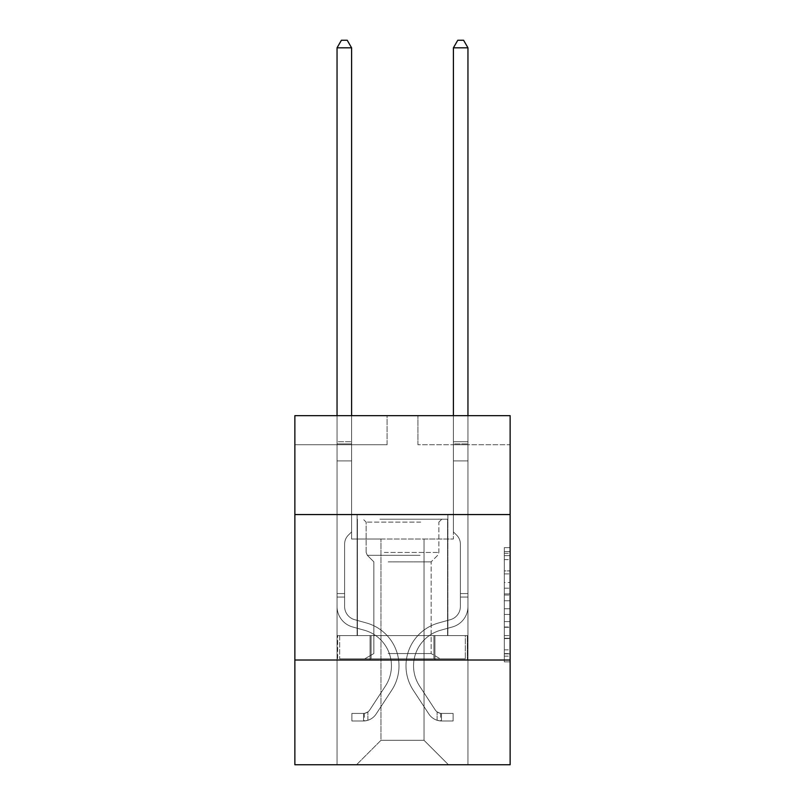 <?xml version="1.0" encoding="UTF-8"?>
<svg xmlns="http://www.w3.org/2000/svg" width="805" height="805" viewBox="0 0 805 805"><rect width="100%" height="100%" fill="white"/><g stroke="black" fill="none" stroke-linecap="round" stroke-linejoin="round"><path stroke-width="0.6" stroke-dasharray="4.03 3.02" d="M504.322 582.468L504.322 600.751L510.139 600.751L510.139 656.145L510.139 553.347L510.139 600.751L504.322 600.751L504.322 551.636L504.322 661.861L504.322 547.631L504.322 653.861L510.139 653.861L504.322 653.861L510.139 653.861L504.322 653.861L504.322 635.588L504.322 661.861L510.139 661.861L510.139 547.631L510.139 653.58L510.139 608.741L504.322 608.741L510.139 608.741L510.139 635.588L510.139 555.631L504.322 555.631L510.139 555.631L510.139 661.861L510.139 553.347L510.139 661.861L504.322 661.861L504.322 547.631L510.139 547.631L510.139 553.347L510.139 547.631L510.139 553.347L510.139 547.631L510.139 551.636L510.139 547.631L504.322 547.631L504.322 555.631L510.139 555.631L504.322 555.631L504.322 582.468L510.139 582.468M447.882 514.566L447.882 635.588L357.118 635.588L447.882 635.588L357.118 635.588L447.882 635.588L447.882 514.566L357.118 514.566L357.118 635.588L357.118 514.566L447.882 514.566M510.139 514.566L294.861 514.566L294.861 415.652L510.139 415.652L417.916 415.652L510.139 415.652L510.139 514.566L294.861 514.566L510.139 514.566L510.139 764.75L294.861 764.75L294.861 660.019L510.139 660.019L294.861 660.019L294.861 514.566M510.139 593.899L510.139 588.183L510.139 593.899L504.322 593.899L504.322 570.906L504.322 638.586L504.322 621.591L510.139 621.591L504.322 621.591L504.322 661.861L510.139 661.861L504.322 661.861L510.139 661.861L504.322 661.861L504.322 547.631L510.139 547.631L504.322 547.631L510.139 547.631L504.322 547.631L504.322 593.899L510.139 593.899M510.139 444.742L510.139 415.652L510.139 444.742L417.916 444.742L510.139 444.742M424.024 538.998L424.024 740.308L448.466 764.75L467.957 764.75L467.957 444.742L453.406 444.742L467.957 444.742L453.406 444.742L467.957 444.742L453.406 444.742L467.957 444.742L453.406 444.742L467.957 444.742L453.406 444.742L467.957 444.742L453.406 444.742L467.957 444.742L453.406 444.742L467.957 444.742L453.406 444.742L467.957 444.742L453.406 444.742L467.957 444.742L467.957 764.75L467.957 444.742L467.957 764.75L467.957 444.742L467.957 764.75L467.957 444.742L467.957 764.75L467.957 444.742L467.957 764.75L467.957 444.742L467.957 764.75L467.957 444.742L467.957 764.75L467.957 444.742L467.957 764.75L467.957 444.742L467.957 764.75L356.535 764.75L448.466 764.75L424.024 740.308L448.466 764.75L424.024 740.308L448.466 764.75L424.024 740.308L448.466 764.75L424.024 740.308L448.466 764.75L424.024 740.308L448.466 764.75L424.024 740.308L448.466 764.75L424.024 740.308L448.466 764.75L424.024 740.308L448.466 764.75L424.024 740.308L380.976 740.308L380.976 538.998L380.976 740.308L380.976 538.998L380.976 740.308L356.535 764.75L380.976 740.308L356.535 764.75L380.976 740.308L380.976 538.998L424.024 538.998L424.024 740.308L448.466 764.75L424.024 740.308L424.024 538.998L424.024 740.308L424.024 538.998L424.024 740.308L424.024 538.998L424.024 740.308L424.024 538.998L424.024 740.308L424.024 538.998L424.024 740.308L424.024 538.998L424.024 740.308L424.024 538.998L424.024 740.308L424.024 538.998L424.024 740.308L424.024 538.998L351.594 538.998L351.594 444.742L337.043 444.742L337.043 764.75L356.535 764.75L337.043 764.75L356.535 764.75L337.043 764.75L356.535 764.75L337.043 764.75L356.535 764.75L337.043 764.75L356.535 764.75L337.043 764.75L356.535 764.75L337.043 764.75L356.535 764.75L337.043 764.75L356.535 764.75L337.043 764.75L356.535 764.75L337.043 764.75L337.043 444.742L337.043 764.75L337.043 444.742L337.043 764.75L337.043 444.742L337.043 764.75L337.043 444.742L337.043 764.75L337.043 444.742L337.043 764.75L337.043 444.742L337.043 764.75L337.043 444.742L337.043 764.75L337.043 444.742L337.043 764.75L337.043 444.742L351.594 444.742L337.043 444.742L351.594 444.742L337.043 444.742L351.594 444.742L337.043 444.742L351.594 444.742L337.043 444.742L351.594 444.742L337.043 444.742L351.594 444.742L337.043 444.742L351.594 444.742L337.043 444.742L351.594 444.742L337.043 444.742L351.594 444.742L351.594 538.998L351.594 444.742L351.594 538.998L351.594 444.742L351.594 538.998L351.594 444.742L351.594 538.998L351.594 444.742L351.594 538.998L351.594 444.742L351.594 538.998L351.594 444.742L351.594 538.998L351.594 444.742L351.594 538.998L351.594 444.742L351.594 538.998L380.976 538.998L351.594 538.998L380.976 538.998L351.594 538.998L380.976 538.998L351.594 538.998L380.976 538.998L351.594 538.998L380.976 538.998L351.594 538.998L380.976 538.998L351.594 538.998L380.976 538.998L351.594 538.998L380.976 538.998L351.594 538.998L380.976 538.998L380.976 740.308L356.535 764.75L380.976 740.308L380.976 538.998L380.976 740.308L356.535 764.75L380.976 740.308L380.976 538.998L380.976 740.308L356.535 764.75L380.976 740.308L380.976 538.998L380.976 740.308L356.535 764.75L380.976 740.308L380.976 538.998L380.976 740.308L356.535 764.75L380.976 740.308L380.976 538.998L380.976 740.308L356.535 764.75L380.976 740.308L380.976 538.998L380.976 740.308L356.535 764.75L380.976 740.308L380.976 538.998L380.976 740.308L356.535 764.75L380.976 740.308L424.024 740.308L424.024 538.998L453.406 538.998L424.024 538.998M387.084 444.742L294.861 444.742L387.084 444.742L387.084 415.652L294.861 415.652L387.084 415.652L387.084 444.742M294.861 444.742L294.861 415.652L294.861 444.742M417.916 444.742L417.916 415.652L417.916 444.742M453.406 444.742L453.406 538.998L453.406 444.742M370.079 660.019L467.333 660.019L337.667 660.019L370.079 660.019L370.079 635.588L337.667 635.588L467.333 635.588L370.079 635.588L370.079 660.019L370.079 635.588L434.921 635.588L434.921 660.019L467.333 660.019L434.921 660.019L434.921 635.588L467.333 635.588L467.333 660.019L467.333 635.588L337.667 635.588L337.667 660.019L337.667 635.588L370.079 635.588L370.079 660.019M294.861 660.019L510.139 660.019M504.322 600.751L510.139 600.751L504.322 600.751M504.322 551.636L504.322 547.631L504.322 551.636L510.139 551.636L504.322 551.636M504.322 638.295L504.322 614.457L504.322 638.295L510.139 638.295L504.322 638.295M504.322 614.457L504.322 608.741L510.139 608.741L504.322 608.741L504.322 614.457L510.139 614.457L504.322 614.457M504.322 570.906L504.322 555.631L504.322 570.906L510.139 570.906L504.322 570.906M504.322 547.631L510.139 547.631L504.322 547.631L504.322 553.347L504.322 547.631L510.139 547.631M504.322 661.861L510.139 661.861L504.322 661.861L504.322 656.145L504.322 661.861M434.921 635.588L434.921 660.019L434.921 635.588M344.61 593.577L344.61 597.069L337.043 597.069L337.043 593.577L337.043 606.497L337.043 47.817L337.043 460.913L337.043 47.817L351.594 47.817L351.594 441.714L351.594 47.817L337.043 47.817L341.411 40.25L347.227 40.25L341.411 40.25L337.043 47.817L337.043 460.913L337.043 47.817L351.594 47.817L347.227 40.25L351.594 47.817L351.594 460.913L337.043 460.913L337.043 47.817L341.411 40.25L347.227 40.25L341.411 40.25L337.043 47.817L337.043 460.913L337.043 47.817L351.594 47.817L337.043 47.817L341.411 40.25L347.227 40.25L351.594 47.817L347.227 40.25L341.411 40.25L337.043 47.817L337.043 460.913L351.594 460.913L351.594 531.904L348.313 535.184A12.639 12.639 0 0 0 344.61 544.12A12.639 12.639 0 0 1 348.313 535.184L351.594 531.904L351.594 47.817L351.594 460.913L337.043 460.913L337.043 606.497A21.242 21.242 0 0 0 352.58 626.954A21.242 21.242 0 0 1 337.043 606.497L337.043 460.913L351.594 460.913L351.594 531.904L348.313 535.184A12.639 12.639 0 0 0 344.61 544.12A12.639 12.639 0 0 1 348.313 535.184L351.594 531.904L351.594 47.817L337.043 47.817L351.594 47.817L347.227 40.25L351.594 47.817L351.594 460.913L337.043 460.913L337.043 606.497A21.242 21.242 0 0 0 352.58 626.954A21.242 21.242 0 0 1 337.043 606.497L337.043 460.913L351.594 460.913L351.594 531.904L348.313 535.184A12.639 12.639 0 0 0 344.61 544.12A12.639 12.639 0 0 1 348.313 535.184L351.594 531.904L351.594 47.817L337.043 47.817L341.411 40.25L347.227 40.25L341.411 40.25L337.043 47.817L337.043 441.714L337.043 47.817L351.594 47.817L347.227 40.25L351.594 47.817L351.594 460.913L337.043 460.913L337.043 606.497A21.242 21.242 0 0 0 352.58 626.954A21.242 21.242 0 0 1 337.043 606.497L337.043 460.913L351.594 460.913L351.594 531.904L348.313 535.184A12.639 12.639 0 0 0 344.61 544.12A12.639 12.639 0 0 1 348.313 535.184L351.594 531.904L351.594 47.817L337.043 47.817L341.411 40.25L347.227 40.25L341.411 40.25L337.043 47.817L337.043 443.887L337.043 47.817L351.594 47.817L347.227 40.25L351.594 47.817L351.594 460.913L337.043 460.913L337.043 606.497A21.242 21.242 0 0 0 352.58 626.954L364.413 630.255L352.58 626.954A21.242 21.242 0 0 1 337.043 606.497L337.043 460.913L351.594 460.913L351.594 531.904L348.313 535.184A12.639 12.639 0 0 0 344.61 544.12A12.639 12.639 0 0 1 348.313 535.184L351.594 531.904L351.594 47.817L337.043 47.817L341.411 40.25L347.227 40.25L341.411 40.25L337.043 47.817L337.043 606.497A21.242 21.242 0 0 0 352.58 626.954A21.242 21.242 0 0 1 337.043 606.497L337.043 460.913L351.594 460.913L351.594 531.904L348.313 535.184A12.639 12.639 0 0 0 344.61 544.12A12.639 12.639 0 0 1 348.313 535.184L351.594 531.904L351.594 460.913L337.043 460.913L337.043 606.497A21.242 21.242 0 0 0 352.58 626.954A21.242 21.242 0 0 1 337.043 606.497L337.043 460.913L351.594 460.913L351.594 443.887L351.594 531.904L348.313 535.184A12.639 12.639 0 0 0 344.61 544.12A12.639 12.639 0 0 1 348.313 535.184L351.594 531.904L351.594 460.913L337.043 460.913L337.043 606.497A21.242 21.242 0 0 0 352.58 626.954L364.413 630.255L352.58 626.954A21.242 21.242 0 0 1 337.043 606.497L337.043 460.913L351.594 460.913L351.594 441.714L351.594 531.904L348.313 535.184A12.639 12.639 0 0 0 344.61 544.12A12.639 12.639 0 0 1 348.313 535.184L351.594 531.904L351.594 460.913L337.043 460.913L337.043 606.497A21.242 21.242 0 0 0 352.58 626.954A21.242 21.242 0 0 1 337.043 606.497L337.043 460.913L351.594 460.913L351.594 47.817L347.227 40.25L351.594 47.817L351.594 531.904L348.313 535.184A12.639 12.639 0 0 0 344.61 544.12A12.639 12.639 0 0 1 348.313 535.184L351.594 531.904L351.594 460.913L337.043 460.913L337.043 606.497L337.043 597.069L344.61 597.069L344.61 593.577L337.043 593.577L344.61 593.577L344.61 606.497L344.61 544.12L344.61 606.497A13.675 13.675 0 0 0 354.613 619.669A13.675 13.675 0 0 1 344.61 606.497L344.61 544.12L344.61 606.497L344.61 593.577L337.043 593.577L344.61 593.577L344.61 606.497A13.675 13.675 0 0 0 354.613 619.669A13.675 13.675 0 0 1 344.61 606.497L344.61 544.12L344.61 606.497A13.675 13.675 0 0 0 354.613 619.669A13.675 13.675 0 0 1 344.61 606.497L344.61 544.12L344.61 606.497L344.61 593.577L337.043 593.577L344.61 593.577L344.61 606.497A13.675 13.675 0 0 0 354.613 619.669L366.446 622.969L354.613 619.669A13.675 13.675 0 0 1 344.61 606.497L344.61 544.12L344.61 606.497A13.675 13.675 0 0 0 354.613 619.669A13.675 13.675 0 0 1 344.61 606.497L344.61 544.12L344.61 606.497L344.61 593.577L337.043 593.577L344.61 593.577L344.61 606.497A13.675 13.675 0 0 0 354.613 619.669A13.675 13.675 0 0 1 344.61 606.497L344.61 544.12L344.61 606.497A13.675 13.675 0 0 0 354.613 619.669L366.446 622.969L354.613 619.669A13.675 13.675 0 0 1 344.61 606.497L344.61 544.12L344.61 606.497L344.61 593.577L337.043 593.577M363.518 720.998A15.416 15.416 0 0 0 376.116 714.035L391.713 690.257A44.506 44.506 0 0 0 366.446 622.969L354.613 619.669A13.675 13.675 0 0 1 344.61 606.497A13.675 13.675 0 0 0 354.613 619.669A13.675 13.675 0 0 1 344.61 606.497L344.61 544.12L344.61 606.497A13.675 13.675 0 0 0 354.613 619.669L366.446 622.969A44.506 44.506 0 0 1 391.713 690.257A44.506 44.506 0 0 0 366.446 622.969L354.613 619.669A13.675 13.675 0 0 1 344.61 606.497A13.675 13.675 0 0 0 354.613 619.669A13.675 13.675 0 0 1 344.61 606.497A13.675 13.675 0 0 0 354.613 619.669L366.446 622.969L354.613 619.669A13.675 13.675 0 0 1 344.61 606.497A13.675 13.675 0 0 0 354.613 619.669L366.446 622.969L354.613 619.669A13.675 13.675 0 0 1 344.61 606.497A13.675 13.675 0 0 0 354.613 619.669A13.675 13.675 0 0 1 344.61 606.497A13.675 13.675 0 0 0 354.613 619.669L366.446 622.969A44.506 44.506 0 0 1 391.713 690.257A44.506 44.506 0 0 0 366.446 622.969L354.613 619.669A13.675 13.675 0 0 1 344.61 606.497A13.675 13.675 0 0 0 354.613 619.669L366.446 622.969L354.613 619.669A13.675 13.675 0 0 1 344.61 606.497A13.675 13.675 0 0 0 354.613 619.669A13.675 13.675 0 0 1 344.61 606.497A13.675 13.675 0 0 0 354.613 619.669L366.446 622.969L354.613 619.669A13.675 13.675 0 0 1 344.61 606.497A13.675 13.675 0 0 0 354.613 619.669L366.446 622.969A44.506 44.506 0 0 1 391.713 690.257L376.116 714.035L391.713 690.257A44.506 44.506 0 0 0 366.446 622.969L354.613 619.669L366.446 622.969A44.506 44.506 0 0 1 391.713 690.257A44.506 44.506 0 0 0 366.446 622.969L354.613 619.669L366.446 622.969A44.506 44.506 0 0 1 391.713 690.257A44.506 44.506 0 0 0 366.446 622.969L354.613 619.669L366.446 622.969A44.506 44.506 0 0 1 391.713 690.257L376.116 714.035L391.713 690.257A44.506 44.506 0 0 0 366.446 622.969L354.613 619.669L366.446 622.969A44.506 44.506 0 0 1 391.713 690.257A44.506 44.506 0 0 0 366.446 622.969L354.613 619.669L366.446 622.969A44.506 44.506 0 0 1 391.713 690.257A44.506 44.506 0 0 0 366.446 622.969L354.613 619.669L366.446 622.969A44.506 44.506 0 0 1 391.713 690.257L376.116 714.035A15.416 15.416 0 0 1 367.885 720.274A15.416 15.416 0 0 0 376.116 714.035L391.713 690.257A44.506 44.506 0 0 0 366.446 622.969A44.506 44.506 0 0 1 391.713 690.257A44.506 44.506 0 0 0 366.446 622.969A44.506 44.506 0 0 1 391.713 690.257L376.116 714.035L391.713 690.257A44.506 44.506 0 0 0 366.446 622.969A44.506 44.506 0 0 1 391.713 690.257L376.116 714.035L391.713 690.257A44.506 44.506 0 0 0 366.446 622.969A44.506 44.506 0 0 1 391.713 690.257A44.506 44.506 0 0 0 366.446 622.969A44.506 44.506 0 0 1 391.713 690.257L376.116 714.035A15.416 15.416 0 0 1 367.885 720.274C363.397 721.23 363.397 721.23 367.885 720.274C363.397 721.23 363.397 721.23 367.885 720.274A15.416 15.416 0 0 0 376.116 714.035L391.713 690.257A44.506 44.506 0 0 0 366.446 622.969A44.506 44.506 0 0 1 391.713 690.257L376.116 714.035L391.713 690.257A44.506 44.506 0 0 0 366.446 622.969A44.506 44.506 0 0 1 391.713 690.257A44.506 44.506 0 0 0 366.446 622.969A44.506 44.506 0 0 1 391.713 690.257L376.116 714.035L391.713 690.257A44.506 44.506 0 0 0 366.446 622.969A44.506 44.506 0 0 1 391.713 690.257L376.116 714.035A15.416 15.416 0 0 1 367.885 720.274C363.397 721.23 363.397 721.23 367.885 720.274C363.397 721.23 363.397 721.23 367.885 720.274A15.416 15.416 0 0 0 376.116 714.035L391.713 690.257L376.116 714.035A15.416 15.416 0 0 1 367.885 720.274C363.397 721.23 363.397 721.23 367.885 720.274C363.397 721.23 363.397 721.23 367.885 720.274A15.416 15.416 0 0 0 376.116 714.035L391.713 690.257L376.116 714.035A15.416 15.416 0 0 1 367.885 720.274C363.397 721.23 363.397 721.23 367.885 720.274C363.397 721.23 363.397 721.23 367.885 720.274A15.416 15.416 0 0 0 376.116 714.035L391.713 690.257L376.116 714.035A15.416 15.416 0 0 1 367.885 720.274C363.397 721.23 363.397 721.23 367.885 720.274C363.397 721.23 363.397 721.23 367.885 720.274A15.416 15.416 0 0 0 376.116 714.035L391.713 690.257L376.116 714.035A15.416 15.416 0 0 1 367.885 720.274C363.397 721.23 363.397 721.23 367.885 720.274C363.397 721.23 363.397 721.23 367.885 720.274A15.416 15.416 0 0 0 376.116 714.035L391.713 690.257L376.116 714.035A15.416 15.416 0 0 1 367.885 720.274C363.397 721.23 363.397 721.23 367.885 720.274C363.397 721.23 363.397 721.23 367.885 720.274A15.416 15.416 0 0 0 376.116 714.035L391.713 690.257L376.116 714.035A15.416 15.416 0 0 1 367.885 720.274C363.397 721.23 363.397 721.23 367.885 720.274C363.397 721.23 363.397 721.23 367.885 720.274A15.416 15.416 0 0 0 376.116 714.035A15.416 15.416 0 0 1 363.518 720.998L363.518 713.431A7.859 7.859 0 0 0 369.797 709.889L385.394 686.112A36.95 36.95 0 0 0 364.413 630.255A36.95 36.95 0 0 1 385.394 686.112A36.95 36.95 0 0 0 364.413 630.255L352.58 626.954A21.242 21.242 0 0 1 337.043 606.497A21.242 21.242 0 0 0 352.58 626.954L364.413 630.255L352.58 626.954A21.242 21.242 0 0 1 337.043 606.497A21.242 21.242 0 0 0 352.58 626.954A21.242 21.242 0 0 1 337.043 606.497A21.242 21.242 0 0 0 352.58 626.954L364.413 630.255L352.58 626.954A21.242 21.242 0 0 1 337.043 606.497A21.242 21.242 0 0 0 352.58 626.954L364.413 630.255A36.95 36.95 0 0 1 385.394 686.112A36.95 36.95 0 0 0 364.413 630.255L352.58 626.954A21.242 21.242 0 0 1 337.043 606.497A21.242 21.242 0 0 0 352.58 626.954A21.242 21.242 0 0 1 337.043 606.497A21.242 21.242 0 0 0 352.58 626.954L364.413 630.255L352.58 626.954A21.242 21.242 0 0 1 337.043 606.497A21.242 21.242 0 0 0 352.58 626.954L364.413 630.255L352.58 626.954A21.242 21.242 0 0 1 337.043 606.497A21.242 21.242 0 0 0 352.58 626.954A21.242 21.242 0 0 1 337.043 606.497A21.242 21.242 0 0 0 352.58 626.954L364.413 630.255A36.95 36.95 0 0 1 385.394 686.112L369.797 709.889L385.394 686.112A36.95 36.95 0 0 0 364.413 630.255L352.58 626.954A21.242 21.242 0 0 1 337.043 606.497A21.242 21.242 0 0 0 352.58 626.954L364.413 630.255A36.95 36.95 0 0 1 385.394 686.112A36.95 36.95 0 0 0 364.413 630.255L352.58 626.954L364.413 630.255A36.95 36.95 0 0 1 385.394 686.112A36.95 36.95 0 0 0 364.413 630.255L352.58 626.954L364.413 630.255A36.95 36.95 0 0 1 385.394 686.112L369.797 709.889L385.394 686.112A36.95 36.95 0 0 0 364.413 630.255L352.58 626.954L364.413 630.255A36.95 36.95 0 0 1 385.394 686.112A36.95 36.95 0 0 0 364.413 630.255L352.58 626.954L364.413 630.255A36.95 36.95 0 0 1 385.394 686.112A36.95 36.95 0 0 0 364.413 630.255L352.58 626.954L364.413 630.255A36.95 36.95 0 0 1 385.394 686.112L369.797 709.889A7.859 7.859 0 0 1 367.885 711.902C363.478 713.934 363.478 713.934 367.885 711.902C363.478 713.934 363.478 713.934 367.885 711.902A7.859 7.859 0 0 0 369.797 709.889L385.394 686.112A36.95 36.95 0 0 0 364.413 630.255A36.95 36.95 0 0 1 385.394 686.112A36.95 36.95 0 0 0 364.413 630.255A36.95 36.95 0 0 1 385.394 686.112L369.797 709.889L385.394 686.112A36.95 36.95 0 0 0 364.413 630.255A36.95 36.95 0 0 1 385.394 686.112L369.797 709.889L385.394 686.112A36.95 36.95 0 0 0 364.413 630.255A36.95 36.95 0 0 1 385.394 686.112A36.95 36.95 0 0 0 364.413 630.255A36.95 36.95 0 0 1 385.394 686.112L369.797 709.889A7.859 7.859 0 0 1 367.885 711.902C363.478 713.934 363.478 713.934 367.885 711.902C363.478 713.934 363.478 713.934 367.885 711.902A7.859 7.859 0 0 0 369.797 709.889L385.394 686.112A36.95 36.95 0 0 0 364.413 630.255A36.95 36.95 0 0 1 385.394 686.112L369.797 709.889L385.394 686.112A36.95 36.95 0 0 0 364.413 630.255A36.95 36.95 0 0 1 385.394 686.112A36.95 36.95 0 0 0 364.413 630.255A36.95 36.95 0 0 1 385.394 686.112L369.797 709.889L385.394 686.112A36.95 36.95 0 0 0 364.413 630.255A36.95 36.95 0 0 1 385.394 686.112L369.797 709.889A7.859 7.859 0 0 1 367.885 711.902C363.478 713.934 363.478 713.934 367.885 711.902C363.478 713.934 363.478 713.934 367.885 711.902A7.859 7.859 0 0 0 369.797 709.889L385.394 686.112L369.797 709.889A7.859 7.859 0 0 1 367.885 711.902C363.478 713.934 363.478 713.934 367.885 711.902C363.478 713.934 363.478 713.934 367.885 711.902A7.859 7.859 0 0 0 369.797 709.889L385.394 686.112L369.797 709.889A7.859 7.859 0 0 1 367.885 711.902C363.478 713.934 363.478 713.934 367.885 711.902C363.478 713.934 363.478 713.934 367.885 711.902A7.859 7.859 0 0 0 369.797 709.889L385.394 686.112L369.797 709.889A7.859 7.859 0 0 1 367.885 711.902C363.478 713.934 363.478 713.934 367.885 711.902C363.478 713.934 363.478 713.934 367.885 711.902A7.859 7.859 0 0 0 369.797 709.889L385.394 686.112L369.797 709.889A7.859 7.859 0 0 1 367.885 711.902C363.478 713.934 363.478 713.934 367.885 711.902C363.478 713.934 363.478 713.934 367.885 711.902A7.859 7.859 0 0 0 369.797 709.889L385.394 686.112L369.797 709.889A7.859 7.859 0 0 1 367.885 711.902C363.478 713.934 363.478 713.934 367.885 711.902C363.478 713.934 363.478 713.934 367.885 711.902A7.859 7.859 0 0 0 369.797 709.889L385.394 686.112L369.797 709.889A7.859 7.859 0 0 1 367.885 711.902C363.478 713.934 363.478 713.934 367.885 711.902C363.478 713.934 363.478 713.934 367.885 711.902A7.859 7.859 0 0 0 369.797 709.889A7.859 7.859 0 0 1 363.518 713.431L363.518 720.998L351.876 720.998L363.518 720.998A15.416 15.416 0 0 0 376.116 714.035A15.416 15.416 0 0 1 363.518 720.998L363.518 713.431L351.876 713.431L363.518 713.431A7.859 7.859 0 0 0 369.797 709.889A7.859 7.859 0 0 1 363.518 713.431L363.518 720.998L351.876 720.998L351.876 713.431L351.876 720.998L363.518 720.998A15.416 15.416 0 0 0 376.116 714.035A15.416 15.416 0 0 1 363.518 720.998L363.518 713.431L351.876 713.431L363.518 713.431A7.859 7.859 0 0 0 369.797 709.889A7.859 7.859 0 0 1 363.518 713.431L363.518 720.998L351.876 720.998L351.876 713.431L351.876 720.998L363.518 720.998A15.416 15.416 0 0 0 376.116 714.035A15.416 15.416 0 0 1 363.518 720.998L363.518 713.431L351.876 713.431L363.518 713.431A7.859 7.859 0 0 0 369.797 709.889A7.859 7.859 0 0 1 363.518 713.431L363.518 720.998L351.876 720.998L351.876 713.431L351.876 720.998L363.518 720.998A15.416 15.416 0 0 0 376.116 714.035A15.416 15.416 0 0 1 363.518 720.998L363.518 713.431L351.876 713.431L363.518 713.431A7.859 7.859 0 0 0 369.797 709.889A7.859 7.859 0 0 1 363.518 713.431L363.518 720.998L351.876 720.998L351.876 713.431L351.876 720.998L363.518 720.998A15.416 15.416 0 0 0 376.116 714.035A15.416 15.416 0 0 1 363.518 720.998L363.518 713.431L351.876 713.431L363.518 713.431A7.859 7.859 0 0 0 369.797 709.889A7.859 7.859 0 0 1 363.518 713.431L363.518 720.998L351.876 720.998L351.876 713.431L351.876 720.998L363.518 720.998A15.416 15.416 0 0 0 376.116 714.035A15.416 15.416 0 0 1 363.518 720.998L363.518 713.431L351.876 713.431L363.518 713.431A7.859 7.859 0 0 0 369.797 709.889A7.859 7.859 0 0 1 363.518 713.431L363.518 720.998L351.876 720.998L351.876 713.431L351.876 720.998L363.518 720.998A15.416 15.416 0 0 0 376.116 714.035A15.416 15.416 0 0 1 363.518 720.998L363.518 713.431L351.876 713.431L363.518 713.431A7.859 7.859 0 0 0 369.797 709.889A7.859 7.859 0 0 1 363.518 713.431L363.518 720.998L351.876 720.998L351.876 713.431L351.876 720.998L363.518 720.998A15.416 15.416 0 0 0 376.116 714.035A15.416 15.416 0 0 1 363.518 720.998L363.518 713.431L351.876 713.431L363.518 713.431A7.859 7.859 0 0 0 369.797 709.889A7.859 7.859 0 0 1 363.518 713.431L363.518 720.998L351.876 720.998L351.876 713.431L351.876 720.998L363.518 720.998M460.39 593.577L460.39 597.069L467.957 597.069L467.957 593.577L467.957 606.497L467.957 47.817L467.957 460.913L467.957 47.817L453.406 47.817L453.406 441.714L453.406 47.817L467.957 47.817L463.589 40.25L457.773 40.25L463.589 40.25L467.957 47.817L467.957 460.913L467.957 47.817L453.406 47.817L457.773 40.25L453.406 47.817L453.406 460.913L467.957 460.913L467.957 47.817L463.589 40.25L457.773 40.25L463.589 40.25L467.957 47.817L467.957 460.913L467.957 47.817L453.406 47.817L467.957 47.817L463.589 40.25L457.773 40.25L453.406 47.817L457.773 40.25L463.589 40.25L467.957 47.817L467.957 460.913L453.406 460.913L453.406 531.904L456.687 535.184A12.639 12.639 0 0 1 460.39 544.12A12.639 12.639 0 0 0 456.687 535.184L453.406 531.904L453.406 47.817L453.406 460.913L467.957 460.913L467.957 606.497A21.242 21.242 0 0 1 452.42 626.954A21.242 21.242 0 0 0 467.957 606.497L467.957 460.913L453.406 460.913L453.406 531.904L456.687 535.184A12.639 12.639 0 0 1 460.39 544.12A12.639 12.639 0 0 0 456.687 535.184L453.406 531.904L453.406 47.817L467.957 47.817L453.406 47.817L457.773 40.25L453.406 47.817L453.406 460.913L467.957 460.913L467.957 606.497A21.242 21.242 0 0 1 452.42 626.954A21.242 21.242 0 0 0 467.957 606.497L467.957 460.913L453.406 460.913L453.406 531.904L456.687 535.184A12.639 12.639 0 0 1 460.39 544.12A12.639 12.639 0 0 0 456.687 535.184L453.406 531.904L453.406 47.817L467.957 47.817L463.589 40.25L457.773 40.25L463.589 40.25L467.957 47.817L467.957 441.714L467.957 47.817L453.406 47.817L457.773 40.25L453.406 47.817L453.406 460.913L467.957 460.913L467.957 606.497A21.242 21.242 0 0 1 452.42 626.954A21.242 21.242 0 0 0 467.957 606.497L467.957 460.913L453.406 460.913L453.406 531.904L456.687 535.184A12.639 12.639 0 0 1 460.39 544.12A12.639 12.639 0 0 0 456.687 535.184L453.406 531.904L453.406 47.817L467.957 47.817L463.589 40.25L457.773 40.25L463.589 40.25L467.957 47.817L467.957 443.887L467.957 47.817L453.406 47.817L457.773 40.25L453.406 47.817L453.406 460.913L467.957 460.913L467.957 606.497A21.242 21.242 0 0 1 452.42 626.954L440.587 630.255L452.42 626.954A21.242 21.242 0 0 0 467.957 606.497L467.957 460.913L453.406 460.913L453.406 531.904L456.687 535.184A12.639 12.639 0 0 1 460.39 544.12A12.639 12.639 0 0 0 456.687 535.184L453.406 531.904L453.406 47.817L467.957 47.817L463.589 40.25L457.773 40.25L463.589 40.25L467.957 47.817L467.957 606.497A21.242 21.242 0 0 1 452.42 626.954A21.242 21.242 0 0 0 467.957 606.497L467.957 460.913L453.406 460.913L453.406 531.904L456.687 535.184A12.639 12.639 0 0 1 460.39 544.12A12.639 12.639 0 0 0 456.687 535.184L453.406 531.904L453.406 460.913L467.957 460.913L467.957 606.497A21.242 21.242 0 0 1 452.42 626.954A21.242 21.242 0 0 0 467.957 606.497L467.957 460.913L453.406 460.913L453.406 443.887L453.406 531.904L456.687 535.184A12.639 12.639 0 0 1 460.39 544.12A12.639 12.639 0 0 0 456.687 535.184L453.406 531.904L453.406 460.913L467.957 460.913L467.957 606.497A21.242 21.242 0 0 1 452.42 626.954L440.587 630.255L452.42 626.954A21.242 21.242 0 0 0 467.957 606.497L467.957 460.913L453.406 460.913L453.406 441.714L453.406 531.904L456.687 535.184A12.639 12.639 0 0 1 460.39 544.12A12.639 12.639 0 0 0 456.687 535.184L453.406 531.904L453.406 460.913L467.957 460.913L467.957 606.497A21.242 21.242 0 0 1 452.42 626.954A21.242 21.242 0 0 0 467.957 606.497L467.957 460.913L453.406 460.913L453.406 47.817L457.773 40.25L453.406 47.817L453.406 531.904L456.687 535.184A12.639 12.639 0 0 1 460.39 544.12A12.639 12.639 0 0 0 456.687 535.184L453.406 531.904L453.406 460.913L467.957 460.913L467.957 606.497L467.957 597.069L460.39 597.069L460.39 593.577L467.957 593.577L460.39 593.577L460.39 606.497L460.39 544.12L460.39 606.497A13.675 13.675 0 0 1 450.387 619.669A13.675 13.675 0 0 0 460.39 606.497L460.39 544.12L460.39 606.497L460.39 593.577L467.957 593.577L460.39 593.577L460.39 606.497A13.675 13.675 0 0 1 450.387 619.669A13.675 13.675 0 0 0 460.39 606.497L460.39 544.12L460.39 606.497A13.675 13.675 0 0 1 450.387 619.669A13.675 13.675 0 0 0 460.39 606.497L460.39 544.12L460.39 606.497L460.39 593.577L467.957 593.577L460.39 593.577L460.39 606.497A13.675 13.675 0 0 1 450.387 619.669L438.554 622.969L450.387 619.669A13.675 13.675 0 0 0 460.39 606.497L460.39 544.12L460.39 606.497A13.675 13.675 0 0 1 450.387 619.669A13.675 13.675 0 0 0 460.39 606.497L460.39 544.12L460.39 606.497L460.39 593.577L467.957 593.577L460.39 593.577L460.39 606.497A13.675 13.675 0 0 1 450.387 619.669A13.675 13.675 0 0 0 460.39 606.497L460.39 544.12L460.39 606.497A13.675 13.675 0 0 1 450.387 619.669L438.554 622.969L450.387 619.669A13.675 13.675 0 0 0 460.39 606.497L460.39 544.12L460.39 606.497L460.39 593.577L467.957 593.577M441.482 720.998A15.416 15.416 0 0 1 428.884 714.035L413.287 690.257A44.506 44.506 0 0 1 438.554 622.969L450.387 619.669A13.675 13.675 0 0 0 460.39 606.497A13.675 13.675 0 0 1 450.387 619.669A13.675 13.675 0 0 0 460.39 606.497L460.39 544.12L460.39 606.497A13.675 13.675 0 0 1 450.387 619.669L438.554 622.969A44.506 44.506 0 0 0 413.287 690.257A44.506 44.506 0 0 1 438.554 622.969L450.387 619.669A13.675 13.675 0 0 0 460.39 606.497A13.675 13.675 0 0 1 450.387 619.669A13.675 13.675 0 0 0 460.39 606.497A13.675 13.675 0 0 1 450.387 619.669L438.554 622.969L450.387 619.669A13.675 13.675 0 0 0 460.39 606.497A13.675 13.675 0 0 1 450.387 619.669L438.554 622.969L450.387 619.669A13.675 13.675 0 0 0 460.39 606.497A13.675 13.675 0 0 1 450.387 619.669A13.675 13.675 0 0 0 460.39 606.497A13.675 13.675 0 0 1 450.387 619.669L438.554 622.969A44.506 44.506 0 0 0 413.287 690.257A44.506 44.506 0 0 1 438.554 622.969L450.387 619.669A13.675 13.675 0 0 0 460.39 606.497A13.675 13.675 0 0 1 450.387 619.669L438.554 622.969L450.387 619.669A13.675 13.675 0 0 0 460.39 606.497A13.675 13.675 0 0 1 450.387 619.669A13.675 13.675 0 0 0 460.39 606.497A13.675 13.675 0 0 1 450.387 619.669L438.554 622.969L450.387 619.669A13.675 13.675 0 0 0 460.39 606.497A13.675 13.675 0 0 1 450.387 619.669L438.554 622.969A44.506 44.506 0 0 0 413.287 690.257L428.884 714.035L413.287 690.257A44.506 44.506 0 0 1 438.554 622.969L450.387 619.669L438.554 622.969A44.506 44.506 0 0 0 413.287 690.257A44.506 44.506 0 0 1 438.554 622.969L450.387 619.669L438.554 622.969A44.506 44.506 0 0 0 413.287 690.257A44.506 44.506 0 0 1 438.554 622.969L450.387 619.669L438.554 622.969A44.506 44.506 0 0 0 413.287 690.257L428.884 714.035L413.287 690.257A44.506 44.506 0 0 1 438.554 622.969L450.387 619.669L438.554 622.969A44.506 44.506 0 0 0 413.287 690.257A44.506 44.506 0 0 1 438.554 622.969L450.387 619.669L438.554 622.969A44.506 44.506 0 0 0 413.287 690.257A44.506 44.506 0 0 1 438.554 622.969L450.387 619.669L438.554 622.969A44.506 44.506 0 0 0 413.287 690.257L428.884 714.035A15.416 15.416 0 0 0 437.115 720.274A15.416 15.416 0 0 1 428.884 714.035L413.287 690.257A44.506 44.506 0 0 1 438.554 622.969A44.506 44.506 0 0 0 413.287 690.257A44.506 44.506 0 0 1 438.554 622.969A44.506 44.506 0 0 0 413.287 690.257L428.884 714.035L413.287 690.257A44.506 44.506 0 0 1 438.554 622.969A44.506 44.506 0 0 0 413.287 690.257L428.884 714.035L413.287 690.257A44.506 44.506 0 0 1 438.554 622.969A44.506 44.506 0 0 0 413.287 690.257A44.506 44.506 0 0 1 438.554 622.969A44.506 44.506 0 0 0 413.287 690.257L428.884 714.035A15.416 15.416 0 0 0 437.115 720.274C441.603 721.23 441.603 721.23 437.115 720.274C441.603 721.23 441.603 721.23 437.115 720.274A15.416 15.416 0 0 1 428.884 714.035L413.287 690.257A44.506 44.506 0 0 1 438.554 622.969A44.506 44.506 0 0 0 413.287 690.257L428.884 714.035L413.287 690.257A44.506 44.506 0 0 1 438.554 622.969A44.506 44.506 0 0 0 413.287 690.257A44.506 44.506 0 0 1 438.554 622.969A44.506 44.506 0 0 0 413.287 690.257L428.884 714.035L413.287 690.257A44.506 44.506 0 0 1 438.554 622.969A44.506 44.506 0 0 0 413.287 690.257L428.884 714.035A15.416 15.416 0 0 0 437.115 720.274C441.603 721.23 441.603 721.23 437.115 720.274C441.603 721.23 441.603 721.23 437.115 720.274A15.416 15.416 0 0 1 428.884 714.035L413.287 690.257L428.884 714.035A15.416 15.416 0 0 0 437.115 720.274C441.603 721.23 441.603 721.23 437.115 720.274C441.603 721.23 441.603 721.23 437.115 720.274A15.416 15.416 0 0 1 428.884 714.035L413.287 690.257L428.884 714.035A15.416 15.416 0 0 0 437.115 720.274C441.603 721.23 441.603 721.23 437.115 720.274C441.603 721.23 441.603 721.23 437.115 720.274A15.416 15.416 0 0 1 428.884 714.035L413.287 690.257L428.884 714.035A15.416 15.416 0 0 0 437.115 720.274C441.603 721.23 441.603 721.23 437.115 720.274C441.603 721.23 441.603 721.23 437.115 720.274A15.416 15.416 0 0 1 428.884 714.035L413.287 690.257L428.884 714.035A15.416 15.416 0 0 0 437.115 720.274C441.603 721.23 441.603 721.23 437.115 720.274C441.603 721.23 441.603 721.23 437.115 720.274A15.416 15.416 0 0 1 428.884 714.035L413.287 690.257L428.884 714.035A15.416 15.416 0 0 0 437.115 720.274C441.603 721.23 441.603 721.23 437.115 720.274C441.603 721.23 441.603 721.23 437.115 720.274A15.416 15.416 0 0 1 428.884 714.035L413.287 690.257L428.884 714.035A15.416 15.416 0 0 0 437.115 720.274C441.603 721.23 441.603 721.23 437.115 720.274C441.603 721.23 441.603 721.23 437.115 720.274A15.416 15.416 0 0 1 428.884 714.035A15.416 15.416 0 0 0 441.482 720.998L441.482 713.431A7.859 7.859 0 0 1 435.203 709.889L419.606 686.112A36.95 36.95 0 0 1 440.587 630.255A36.95 36.95 0 0 0 419.606 686.112A36.95 36.95 0 0 1 440.587 630.255L452.42 626.954A21.242 21.242 0 0 0 467.957 606.497A21.242 21.242 0 0 1 452.42 626.954L440.587 630.255L452.42 626.954A21.242 21.242 0 0 0 467.957 606.497A21.242 21.242 0 0 1 452.42 626.954A21.242 21.242 0 0 0 467.957 606.497A21.242 21.242 0 0 1 452.42 626.954L440.587 630.255L452.42 626.954A21.242 21.242 0 0 0 467.957 606.497A21.242 21.242 0 0 1 452.42 626.954L440.587 630.255A36.95 36.95 0 0 0 419.606 686.112A36.95 36.95 0 0 1 440.587 630.255L452.42 626.954A21.242 21.242 0 0 0 467.957 606.497A21.242 21.242 0 0 1 452.42 626.954A21.242 21.242 0 0 0 467.957 606.497A21.242 21.242 0 0 1 452.42 626.954L440.587 630.255L452.42 626.954A21.242 21.242 0 0 0 467.957 606.497A21.242 21.242 0 0 1 452.42 626.954L440.587 630.255L452.42 626.954A21.242 21.242 0 0 0 467.957 606.497A21.242 21.242 0 0 1 452.42 626.954A21.242 21.242 0 0 0 467.957 606.497A21.242 21.242 0 0 1 452.42 626.954L440.587 630.255A36.95 36.95 0 0 0 419.606 686.112L435.203 709.889L419.606 686.112A36.95 36.95 0 0 1 440.587 630.255L452.42 626.954A21.242 21.242 0 0 0 467.957 606.497A21.242 21.242 0 0 1 452.42 626.954L440.587 630.255A36.95 36.95 0 0 0 419.606 686.112A36.95 36.95 0 0 1 440.587 630.255L452.42 626.954L440.587 630.255A36.95 36.95 0 0 0 419.606 686.112A36.95 36.95 0 0 1 440.587 630.255L452.42 626.954L440.587 630.255A36.95 36.95 0 0 0 419.606 686.112L435.203 709.889L419.606 686.112A36.95 36.95 0 0 1 440.587 630.255L452.42 626.954L440.587 630.255A36.95 36.95 0 0 0 419.606 686.112A36.95 36.95 0 0 1 440.587 630.255L452.42 626.954L440.587 630.255A36.95 36.95 0 0 0 419.606 686.112A36.95 36.95 0 0 1 440.587 630.255L452.42 626.954L440.587 630.255A36.95 36.95 0 0 0 419.606 686.112L435.203 709.889A7.859 7.859 0 0 0 437.115 711.902C441.522 713.934 441.522 713.934 437.115 711.902C441.522 713.934 441.522 713.934 437.115 711.902A7.859 7.859 0 0 1 435.203 709.889L419.606 686.112A36.95 36.95 0 0 1 440.587 630.255A36.95 36.95 0 0 0 419.606 686.112A36.95 36.95 0 0 1 440.587 630.255A36.95 36.95 0 0 0 419.606 686.112L435.203 709.889L419.606 686.112A36.95 36.95 0 0 1 440.587 630.255A36.95 36.95 0 0 0 419.606 686.112L435.203 709.889L419.606 686.112A36.95 36.95 0 0 1 440.587 630.255A36.95 36.95 0 0 0 419.606 686.112A36.95 36.95 0 0 1 440.587 630.255A36.95 36.95 0 0 0 419.606 686.112L435.203 709.889A7.859 7.859 0 0 0 437.115 711.902C441.522 713.934 441.522 713.934 437.115 711.902C441.522 713.934 441.522 713.934 437.115 711.902A7.859 7.859 0 0 1 435.203 709.889L419.606 686.112A36.95 36.95 0 0 1 440.587 630.255A36.95 36.95 0 0 0 419.606 686.112L435.203 709.889L419.606 686.112A36.95 36.95 0 0 1 440.587 630.255A36.95 36.95 0 0 0 419.606 686.112A36.95 36.95 0 0 1 440.587 630.255A36.95 36.95 0 0 0 419.606 686.112L435.203 709.889L419.606 686.112A36.95 36.95 0 0 1 440.587 630.255A36.95 36.95 0 0 0 419.606 686.112L435.203 709.889A7.859 7.859 0 0 0 437.115 711.902C441.522 713.934 441.522 713.934 437.115 711.902C441.522 713.934 441.522 713.934 437.115 711.902A7.859 7.859 0 0 1 435.203 709.889L419.606 686.112L435.203 709.889A7.859 7.859 0 0 0 437.115 711.902C441.522 713.934 441.522 713.934 437.115 711.902C441.522 713.934 441.522 713.934 437.115 711.902A7.859 7.859 0 0 1 435.203 709.889L419.606 686.112L435.203 709.889A7.859 7.859 0 0 0 437.115 711.902C441.522 713.934 441.522 713.934 437.115 711.902C441.522 713.934 441.522 713.934 437.115 711.902A7.859 7.859 0 0 1 435.203 709.889L419.606 686.112L435.203 709.889A7.859 7.859 0 0 0 437.115 711.902C441.522 713.934 441.522 713.934 437.115 711.902C441.522 713.934 441.522 713.934 437.115 711.902A7.859 7.859 0 0 1 435.203 709.889L419.606 686.112L435.203 709.889A7.859 7.859 0 0 0 437.115 711.902C441.522 713.934 441.522 713.934 437.115 711.902C441.522 713.934 441.522 713.934 437.115 711.902A7.859 7.859 0 0 1 435.203 709.889L419.606 686.112L435.203 709.889A7.859 7.859 0 0 0 437.115 711.902C441.522 713.934 441.522 713.934 437.115 711.902C441.522 713.934 441.522 713.934 437.115 711.902A7.859 7.859 0 0 1 435.203 709.889L419.606 686.112L435.203 709.889A7.859 7.859 0 0 0 437.115 711.902C441.522 713.934 441.522 713.934 437.115 711.902C441.522 713.934 441.522 713.934 437.115 711.902A7.859 7.859 0 0 1 435.203 709.889A7.859 7.859 0 0 0 441.482 713.431L441.482 720.998L453.124 720.998L441.482 720.998A15.416 15.416 0 0 1 428.884 714.035A15.416 15.416 0 0 0 441.482 720.998L441.482 713.431L453.124 713.431L441.482 713.431A7.859 7.859 0 0 1 435.203 709.889A7.859 7.859 0 0 0 441.482 713.431L441.482 720.998L453.124 720.998L453.124 713.431L453.124 720.998L441.482 720.998A15.416 15.416 0 0 1 428.884 714.035A15.416 15.416 0 0 0 441.482 720.998L441.482 713.431L453.124 713.431L441.482 713.431A7.859 7.859 0 0 1 435.203 709.889A7.859 7.859 0 0 0 441.482 713.431L441.482 720.998L453.124 720.998L453.124 713.431L453.124 720.998L441.482 720.998A15.416 15.416 0 0 1 428.884 714.035A15.416 15.416 0 0 0 441.482 720.998L441.482 713.431L453.124 713.431L441.482 713.431A7.859 7.859 0 0 1 435.203 709.889A7.859 7.859 0 0 0 441.482 713.431L441.482 720.998L453.124 720.998L453.124 713.431L453.124 720.998L441.482 720.998A15.416 15.416 0 0 1 428.884 714.035A15.416 15.416 0 0 0 441.482 720.998L441.482 713.431L453.124 713.431L441.482 713.431A7.859 7.859 0 0 1 435.203 709.889A7.859 7.859 0 0 0 441.482 713.431L441.482 720.998L453.124 720.998L453.124 713.431L453.124 720.998L441.482 720.998A15.416 15.416 0 0 1 428.884 714.035A15.416 15.416 0 0 0 441.482 720.998L441.482 713.431L453.124 713.431L441.482 713.431A7.859 7.859 0 0 1 435.203 709.889A7.859 7.859 0 0 0 441.482 713.431L441.482 720.998L453.124 720.998L453.124 713.431L453.124 720.998L441.482 720.998A15.416 15.416 0 0 1 428.884 714.035A15.416 15.416 0 0 0 441.482 720.998L441.482 713.431L453.124 713.431L441.482 713.431A7.859 7.859 0 0 1 435.203 709.889A7.859 7.859 0 0 0 441.482 713.431L441.482 720.998L453.124 720.998L453.124 713.431L453.124 720.998L441.482 720.998A15.416 15.416 0 0 1 428.884 714.035A15.416 15.416 0 0 0 441.482 720.998L441.482 713.431L453.124 713.431L441.482 713.431A7.859 7.859 0 0 1 435.203 709.889A7.859 7.859 0 0 0 441.482 713.431L441.482 720.998L453.124 720.998L453.124 713.431L453.124 720.998L441.482 720.998A15.416 15.416 0 0 1 428.884 714.035A15.416 15.416 0 0 0 441.482 720.998L441.482 713.431L453.124 713.431L441.482 713.431A7.859 7.859 0 0 1 435.203 709.889A7.859 7.859 0 0 0 441.482 713.431L441.482 720.998L453.124 720.998L453.124 713.431L453.124 720.998L441.482 720.998M382.868 519.215L441.774 519.215L382.868 519.215M420.683 522.123L366.134 522.123L420.683 522.123M383.593 658.852L440.315 658.852L383.593 658.852M388.181 653.549L431.138 653.549L388.181 653.549M388.181 561.86L431.138 561.86L388.181 561.86M379.95 519.215L447.59 519.215L379.95 519.215M379.95 635.588L447.59 635.588L379.95 635.588M371.095 635.588L465.32 635.588L339.68 635.588L371.095 635.588L371.095 658.852L465.32 658.852L339.68 658.852L465.32 658.852L339.68 658.852L371.095 658.852L371.095 635.588L433.905 635.588L433.905 658.852L433.905 635.588L465.32 635.588L465.32 658.852L465.32 635.588L339.68 635.588L339.68 658.852L339.68 635.588L371.095 635.588L371.095 658.852L371.095 635.588M433.905 635.588L433.905 658.852L433.905 635.588M337.043 415.652L337.043 47.817L351.594 47.817L337.043 47.817L341.411 40.25L347.227 40.25L341.411 40.25L337.043 47.817L337.043 441.714L337.043 47.817L351.594 47.817L347.227 40.25L351.594 47.817L351.594 441.714L351.594 47.817L337.043 47.817L341.411 40.25L347.227 40.25L341.411 40.25L337.043 47.817L351.594 47.817L347.227 40.25L351.594 47.817L351.594 415.652M453.406 415.652L453.406 441.714L467.957 441.714L453.406 441.714L467.957 441.714L453.406 441.714L467.957 441.714L453.406 441.714L467.957 441.714L453.406 441.714L467.957 441.714L453.406 441.714L467.957 441.714L453.406 441.714L467.957 441.714L453.406 441.714L467.957 441.714L453.406 441.714L467.957 441.714L453.406 441.714L453.406 443.887L453.406 47.817L457.773 40.25L453.406 47.817L467.957 47.817L453.406 47.817L467.957 47.817L463.589 40.25L457.773 40.25L463.589 40.25L467.957 47.817L467.957 441.714L467.957 47.817L453.406 47.817L457.773 40.25L453.406 47.817L453.406 441.714L453.406 47.817L467.957 47.817L463.589 40.25L457.773 40.25L463.589 40.25L467.957 47.817L467.957 415.652M351.876 713.431L363.226 713.431L351.876 713.431L351.876 720.998L351.876 713.431M337.043 441.714L337.043 443.887L337.043 441.714L351.594 441.714L337.043 441.714M367.885 720.274C363.397 721.23 363.397 721.23 367.885 720.274C363.397 721.23 363.397 721.23 367.885 720.274L367.885 711.902L367.885 720.274M351.594 47.817L347.227 40.25L341.411 40.25L337.043 47.817M453.124 713.431L441.774 713.431L453.124 713.431L453.124 720.998L453.124 713.431M437.115 720.274C441.603 721.23 441.603 721.23 437.115 720.274C441.603 721.23 441.603 721.23 437.115 720.274L437.115 711.902L437.115 720.274M453.406 443.887L453.406 460.913L453.406 443.887L467.957 443.887L453.406 443.887M467.957 47.817L463.589 40.25L457.773 40.25L453.406 47.817M504.322 635.588L510.139 635.588L504.322 635.588M504.322 627.015L510.139 627.015M504.322 573.905L510.139 573.905L504.322 573.905M504.322 553.347L510.139 553.347M504.322 656.145L510.139 656.145M504.322 649.866L510.139 649.866M504.322 559.626L510.139 559.626M504.322 595.036L510.139 595.036L504.322 595.036M504.322 627.306L510.139 627.306L504.322 627.306M504.322 638.586L510.139 638.586L504.322 638.586M504.322 588.183L510.139 588.183L504.322 588.183M337.043 443.887L351.594 443.887L337.043 443.887M344.61 597.069L337.043 597.069L344.61 597.069M460.39 597.069L467.957 597.069L460.39 597.069M384.317 552.441L438.866 552.441L384.317 552.441M420.089 555.319L367.332 555.319L420.089 555.319M504.322 653.58L510.139 653.58M504.322 653.861L510.139 653.861M504.322 555.631L510.139 555.631M364.393 713.341L364.393 720.948M440.607 713.341L440.607 720.948M438.866 522.123L441.774 519.215L438.866 522.123L438.866 552.441L437.668 555.319L431.138 561.86L431.138 653.549L440.315 658.852L431.138 653.549L431.138 561.86L437.668 555.319L438.866 552.441L438.866 522.123M357.41 519.215L357.41 635.588L357.41 519.215M447.59 519.215L447.59 635.588L447.59 519.215M366.134 552.441L366.134 522.123L363.226 519.215L366.134 522.123L366.134 552.441L367.332 555.319L373.862 561.86L373.862 653.549L364.685 658.852L373.862 653.549L373.862 561.86L367.332 555.319L366.134 552.441"/><path stroke-width="1.21" d="M294.861 514.566L510.139 514.566L510.139 415.652L294.861 415.652L294.861 764.75L510.139 764.75L510.139 660.019L294.861 660.019M510.139 660.019L510.139 514.566M351.594 415.652L351.594 47.817L337.043 47.817L337.043 415.652M337.043 47.817L341.411 40.25L347.227 40.25L351.594 47.817M467.957 415.652L467.957 47.817L453.406 47.817L453.406 415.652M453.406 47.817L457.773 40.25L463.589 40.25L467.957 47.817"/></g></svg>
